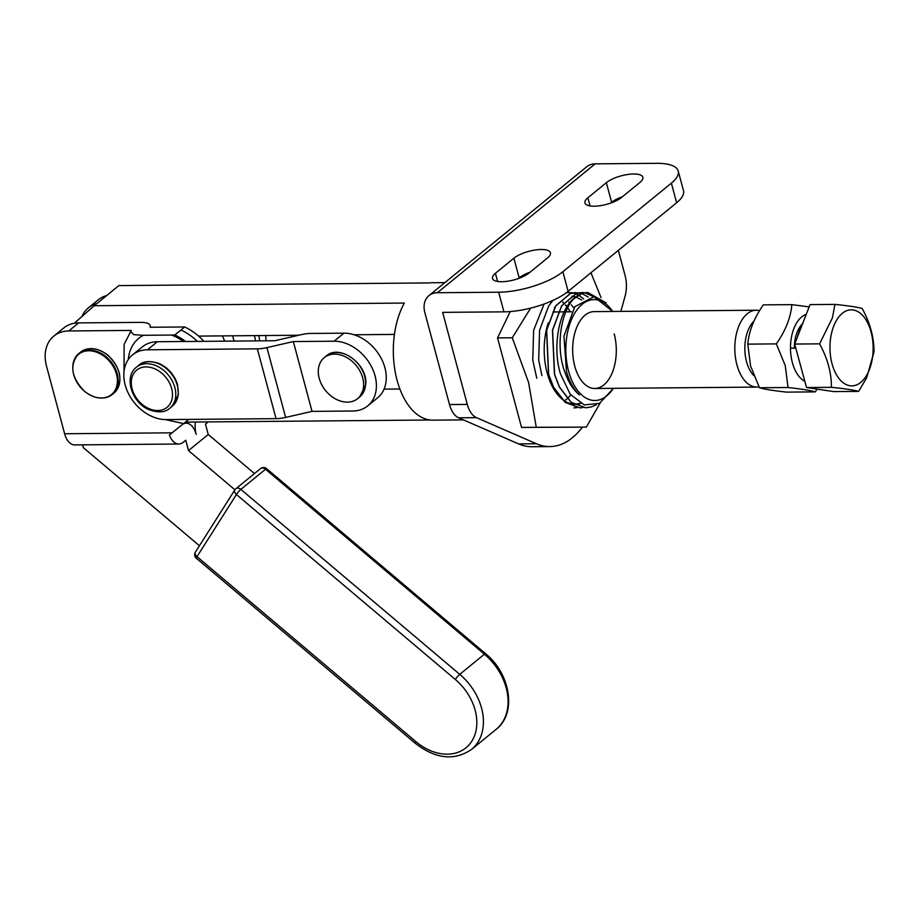 <?xml version="1.0" encoding="UTF-8"?>
<svg xmlns="http://www.w3.org/2000/svg" width="920" height="920" viewBox="0 0 920 920"><rect width="100%" height="100%" fill="white"/><g stroke="black" fill="none" stroke-linecap="round" stroke-linejoin="round"><path stroke-width="1.38" d="M352.762 411.022A38.444 28.796 -129.2 0 0 367.735 405.892A38.444 28.796 -129.2 0 0 375.061 375.843A38.444 28.796 -129.2 0 0 334.063 341.216L293.33 341.561L312.029 411.366L352.762 411.022M312.029 411.366L285.637 417.427A19.216 6.555 -15 0 1 276.046 418.646L166.163 419.589A38.444 28.796 50.8 0 1 128.823 394.277A38.444 28.796 50.8 0 1 132.491 354.924A38.444 28.796 50.8 0 1 147.464 349.796L257.347 348.853A19.216 6.555 -15 0 0 266.938 347.622L293.33 341.561M132.491 354.924L142.358 346.863A38.444 28.796 50.8 0 1 157.32 341.734L274.781 340.733L301.185 334.673A19.216 6.555 -15 0 1 310.764 333.442L343.93 333.166A38.444 28.796 50.8 0 1 384.916 367.793A38.444 28.796 50.8 0 1 377.591 397.831L367.735 405.892M196.374 558.313A4.807 4.807 0 0 1 195.419 552.069A4.807 3.093 32.4 0 0 197.006 556.657L415.886 741.623A4.807 0.77 130.2 0 0 415.253 743.279L196.374 558.313A4.807 0.77 -49.8 0 1 197.006 556.657L236.428 494.5A4.807 0.77 -49.8 0 1 240.867 489.382L459.747 674.348A52.854 39.594 50.8 0 1 481.574 708.17A52.854 39.594 50.8 0 1 471.5 749.466L496.156 729.33A52.854 39.594 -129.2 0 0 506.23 688.033A52.854 39.594 -129.2 0 0 484.403 654.2A4.807 0.77 -49.8 0 1 485.53 653.648C510.542 673.658 517.04 713.425 496.156 729.33M195.419 552.069L234.83 489.911A4.807 4.807 0 0 1 235.853 488.761A4.807 3.599 50.8 0 0 235.267 489.428A4.807 3.093 32.4 0 0 234.83 489.911A4.807 3.093 32.4 0 0 236.428 494.5L455.308 679.466A4.807 0.77 -49.8 0 1 459.747 674.348L484.403 654.2L265.523 469.246L240.867 489.382A4.807 3.599 50.8 0 0 237.728 488.129A4.807 3.599 50.8 0 0 235.853 488.761L260.51 468.625A4.807 3.599 50.8 0 1 262.384 467.981A4.807 3.599 50.8 0 1 265.523 469.246A4.807 0.77 130.2 0 1 266.65 468.683A4.807 4.807 0 0 0 260.51 468.625M444.866 282.624L431.744 282.739A68.712 39.019 89.5 0 0 428.996 282.934L118.876 285.591L94.219 305.728L404.34 303.071A68.712 39.019 89.5 0 0 397.072 380.236A68.712 39.019 89.5 0 0 432.917 420.152L463.45 419.888M399.866 388.987L384.054 389.125M614.203 333.948A38.444 21.827 -90.5 0 1 594.814 388.493A38.444 21.827 -90.5 0 1 574.759 366.16A38.444 21.827 -90.5 0 1 594.147 311.615L756.309 310.224A38.444 21.827 -90.5 0 1 759.563 310.626M430.169 420.003L185.46 422.107M198.57 336.099L298.69 335.248M354.108 334.776L394.427 334.42M74.209 323.299L94.219 305.728M612.708 311.454A50.45 28.646 89.5 0 0 576.874 309.948A50.45 28.646 89.5 0 0 568.594 371.197A50.45 28.646 89.5 0 0 613.364 388.332M587.661 292.445L582.348 293.284L572.412 299.644A57.661 32.74 -90.5 0 1 576.184 296.493C561.43 308.361 554.829 345.368 564.926 372.37C568.399 382.283 573.229 389.804 579.439 394.933C573.769 389.528 569.468 381.834 566.536 371.853L563.948 336.214L574.851 306.659L593.998 296.734L612.778 311.454M613.433 388.332L599.495 403.374L584.303 404.938L570.227 394.277L560.429 373.796C552.529 347.852 558.29 313.49 572.412 299.644M575.793 292.548L570.48 293.388L555.668 305.888L546.526 330.268L548.527 374.359L553.403 387.078L565.121 402.35L579.749 407.836M593.745 296.711L584.694 292.733L576.414 293.342L561.591 305.842L552.46 330.222L554.461 374.313L559.337 387.032L571.055 402.304L585.683 407.79M584.637 292.733L581.67 292.502M576.184 296.493L582.475 293.284L587.719 292.445L606.119 302.875M596.332 404.754L591.284 406.95L585.741 407.79L571.17 402.304L559.463 387.032L554.587 374.302L552.575 330.222L561.717 305.842L576.541 293.342L581.785 292.502M584.752 292.721L593.883 296.723M582.716 407.606L579.807 407.836L565.236 402.35L553.529 387.078L548.653 374.359L546.653 330.268L555.784 305.888L570.607 293.388L578.76 292.767M578.818 292.779L581.727 293.491M581.797 293.514L588.328 297.056M576.782 407.652L573.884 407.893M363.538 386.848A26.427 19.791 -129.2 0 0 350.141 359.731A26.427 19.791 -129.2 0 0 324.231 357.661A26.427 19.791 -129.2 0 0 318.366 369.414A26.427 19.791 -129.2 0 0 331.763 396.531A26.427 19.791 -129.2 0 0 357.673 398.601A26.427 19.791 -129.2 0 0 363.538 386.848M564.42 400.844L567.214 398.716M567.284 398.659L570.848 395.059M571.86 296.228L575.54 296.884M575.69 296.93L581.762 299.966M580.416 403.305L574.966 404.271M544.077 304.014L533.634 330.315L532.76 360.134L536.785 378.258M583.636 298.839L578.473 295.032M578.415 294.998L575.575 293.664M575.517 293.641L572.803 292.847M572.355 292.744L566.547 292.606M552.92 300.414L548.734 305.808L539.568 330.268L538.694 360.077L541.88 375.601M510.209 311.558L497.559 337.904L521.536 427.421L586.316 427.11L600.173 402.994M570.25 311.822A54.05 30.694 89.5 0 0 568.192 308.603M566.915 306.866A54.05 30.694 89.5 0 0 565.363 305.003M563.534 303.094A54.05 30.694 89.5 0 0 562.649 302.277M554.392 307.97L554.748 307.36M573.873 308.004L571.412 304.819M569.618 302.898L568.767 302.093M570.285 311.822L567.721 307.74M566.984 306.74L565.478 304.876M563.661 302.933L562.833 302.139M548.262 322.851A54.05 30.694 89.5 0 0 547.147 372.876A54.05 30.694 89.5 0 0 559.555 396.773M560.291 397.509A54.05 30.694 89.5 0 0 573.735 404.213M573.873 404.225A54.05 30.694 89.5 0 0 575.345 404.271A54.05 30.694 89.5 0 0 580.635 403.42M530.621 308.119L512.279 337.778L528.597 382.501L536.256 427.294L586.316 427.11M512.279 337.778L497.559 337.904M601.059 297.631L591.181 273.343L590.203 273.343M536.256 427.294L521.536 427.421M858.647 391.379L833.75 391.586L806.541 387.538L831.427 387.331C831.507 372.83 827.551 358.34 819.582 343.839L832.404 317.917L834.934 304.405C847.998 305.716 857.072 307.061 862.144 308.453C870.101 322.874 874.057 337.375 874 351.946L866.651 377.821L858.647 391.379C853.61 389.999 844.548 388.642 831.427 387.331M806.541 387.538L794.684 344.057L819.582 343.839M836.154 320.919A38.019 21.585 89.5 0 0 836.418 374.681A38.019 21.585 89.5 0 0 866.95 374.773A38.019 21.585 89.5 0 0 866.686 321.011A38.019 21.585 89.5 0 0 836.154 320.919M794.684 344.057L810.037 304.612L834.934 304.405M802.93 322.862L800.572 326.565L796.927 338.296M790.533 348.174L795.788 348.128M799.353 329.233L798.905 328.589M753.882 321.229A31.234 17.733 89.5 0 0 744.832 348.185A31.234 17.733 89.5 0 0 753.779 375.578M759.034 386.906A38.444 21.827 -90.5 0 1 756.964 387.101A38.444 21.827 -90.5 0 1 735.379 357.006A38.444 21.827 -90.5 0 1 747.281 313.766A38.444 21.827 -90.5 0 1 756.309 310.224M809.151 306.9L791.856 304.635L763.301 304.876C754.101 318.032 748.926 331.119 747.787 344.137L750.57 365.976L759.471 387.757C764.543 389.252 773.616 390.712 786.669 392.127L815.235 391.885L817.086 389.114M791.856 304.635C790.717 317.653 785.542 330.74 776.342 343.884L747.787 344.137M806.231 314.387A34.408 19.538 89.5 0 0 792.373 362.629A34.408 19.538 89.5 0 0 804.827 381.271M776.342 343.884L785.255 365.677L788.037 387.515L759.471 387.757M788.037 387.515C801.101 388.93 810.163 390.39 815.235 391.885M794.339 348.139A27.623 15.686 -90.5 0 1 799.031 328.302A27.623 15.686 -90.5 0 1 801.619 324.725M799.434 329.026L799.031 328.382M518.213 278.599L519.156 277.84A20.424 6.969 165 0 1 529.954 272.251M610.673 203.09L611.616 202.32A20.424 6.969 165 0 1 622.414 196.73M678.224 171.028L683.491 190.658A48.047 16.399 165 0 1 676.625 202.756L671.37 183.126A48.047 16.399 -15 0 0 678.224 171.028A48.047 16.399 -15 0 0 656.477 163.323L595.171 163.852A21.62 16.192 -129.2 0 0 586.753 166.738L428.95 295.619A21.62 16.192 -129.2 0 0 424.833 312.524L449.5 404.558L467.291 404.409L442.635 312.363L503.93 311.846L498.674 292.215A48.047 16.399 -15 0 0 562.879 271.733L671.37 183.126M562.879 271.733L568.134 291.364L676.625 202.756M568.134 291.364A48.047 16.399 165 0 1 503.93 311.846M621.483 197.501A20.424 6.969 165 0 1 600.093 205.712A20.424 6.969 165 0 1 584.947 202.929A20.424 6.969 165 0 1 587.857 197.788L606.349 182.689A20.424 6.969 165 0 1 627.739 174.478A20.424 6.969 165 0 1 642.884 177.261A20.424 6.969 165 0 1 639.975 182.401L621.483 197.501M498.674 292.215L437.368 292.733A21.62 16.192 -129.2 0 0 428.95 295.619M620.851 311.385L625.036 296.32A24.023 13.639 89.5 0 0 625.094 275.529L618.344 250.355M513.889 258.209A20.424 6.969 165 0 1 535.279 249.998A20.424 6.969 165 0 1 550.424 252.77A20.424 6.969 165 0 1 547.515 257.922L529.023 273.022A20.424 6.969 165 0 1 507.633 281.233A20.424 6.969 165 0 1 492.487 278.45A20.424 6.969 165 0 1 495.397 273.309L513.889 258.209L519.156 277.84M467.291 404.409A24.023 13.639 89.5 0 0 476.479 417.657L536.429 443.762A96.094 54.568 89.5 0 0 549.838 446.579A96.094 54.568 89.5 0 0 570.825 438.966L573.93 436.425A96.094 54.568 89.5 0 0 582.371 427.144M476.479 417.657L458.678 417.818A24.023 13.639 -90.5 0 1 449.5 404.558M458.678 417.818L518.627 443.911A96.094 54.568 89.5 0 0 532.036 446.729L549.838 446.579M265.719 335.524A48.047 35.995 50.8 0 1 265.96 340.803M81.903 316.537A38.444 28.796 50.8 0 1 88.343 307.889A38.444 28.796 50.8 0 1 96.68 303.646M106.202 295.688A38.444 28.796 -129.2 0 0 98.21 299.839L88.343 307.889M254.403 335.627A48.047 35.995 50.8 0 1 254.46 335.834A48.047 35.995 50.8 0 1 255.553 340.894M259.635 340.86A48.047 35.995 -129.2 0 0 258.83 335.593A48.047 35.995 -129.2 0 1 259.635 340.86M178.756 444.015L74.646 444.912A19.216 10.913 -90.5 0 1 64.618 433.745L172.063 432.825L169.395 434.964A19.216 10.913 89.5 0 0 178.756 444.015A19.216 10.913 89.5 0 0 183.275 442.244L185.736 440.231L188.508 450.593L208.242 434.481L205.459 424.12L207.931 422.107A19.216 10.913 -90.5 0 0 208.161 421.912M124.016 371.484L124.131 344.356L131.273 330.418L68.793 330.959A38.444 28.796 -129.2 0 0 53.831 336.087A38.444 28.796 -129.2 0 0 46.506 366.125L64.618 433.745M82.616 444.843L83.375 447.672L199.433 545.744M254.472 473.558L208.242 434.481M184.069 423.211L186.162 423.2A19.216 10.913 89.5 0 1 196.178 434.355A19.216 10.913 -90.5 0 1 195.385 422.015M186.162 423.2A19.216 10.913 89.5 0 0 182.896 424.097M53.831 336.087L63.687 328.026A38.444 28.796 50.8 0 1 78.66 322.897L139.265 322.379C147.453 322.23 151.087 323.863 150.167 327.267L184.644 326.968A48.047 35.995 50.8 0 1 203.849 341.343M234.91 489.796L188.508 450.593M172.063 432.825L188.83 419.393M130.445 331.269L133.802 334.696L143.497 335.294A46.494 34.822 -129.2 0 0 128.294 359.49M183.482 341.516A46.494 34.822 -129.2 0 0 171.603 335.053L143.497 335.294M171.603 335.053L174.846 334.983L184.644 326.968M197.317 341.389A48.047 35.995 -129.2 0 0 180.952 329.992A48.047 35.995 -129.2 0 1 197.317 341.389M174.846 334.983A48.047 35.995 50.8 0 1 185.564 341.492M285.637 417.427L266.938 347.622M343.93 333.166L334.063 341.216M157.32 341.734L147.464 349.796M276.046 418.646L257.347 348.853M415.886 741.623A48.047 35.995 -129.2 0 0 471.822 741.163A48.047 35.995 -129.2 0 0 455.308 679.466M107.985 355.499A26.427 19.791 -129.2 0 0 80.488 352.176C88.722 346.518 97.968 347.587 108.203 355.396C121.543 369.276 123.452 381.846 113.919 393.116A26.427 19.791 -129.2 0 0 107.985 355.499M99.165 397.877A26.427 19.791 -129.2 0 0 112.205 394.507A26.427 19.791 -129.2 0 0 106.271 356.902A26.427 19.791 -129.2 0 0 78.775 353.579A26.427 19.791 -129.2 0 0 72.875 365.688M105.685 357.512A25.99 19.469 -129.2 0 0 75.451 357.868A25.99 19.469 -129.2 0 0 84.479 391.241A25.99 19.469 -129.2 0 0 114.712 390.897A25.99 19.469 -129.2 0 0 105.685 357.512M326.209 356.051C339.641 343.332 368.724 364.791 365.642 385.008L359.639 396.991A26.427 19.791 -129.2 0 0 365.504 385.238A26.427 19.791 -129.2 0 0 352.107 358.122A26.427 19.791 -129.2 0 0 326.209 356.051L324.231 357.661M172.293 406.168A26.427 19.791 -129.2 0 0 177.077 384.606A26.427 19.791 -129.2 0 0 159.597 364.171A26.427 19.791 -129.2 0 0 138.862 365.228C143.37 360.847 150.5 360.421 160.264 363.964L166.255 367.724L171.407 372.83L175.329 378.833L177.514 384.318L178.388 394.818L172.293 406.168L169.832 408.181A26.427 19.791 -129.2 0 0 174.605 386.618A26.427 19.791 -129.2 0 0 157.136 366.183A26.427 19.791 -129.2 0 0 136.401 367.241C123.763 376.544 131.537 402.224 148.43 409.446C158.079 412.999 165.209 412.574 169.832 408.181M148.223 408.284A24.023 17.997 -129.2 0 0 172.178 398.36A24.023 17.997 -129.2 0 0 155.537 369.15A24.023 17.997 -129.2 0 0 131.583 379.086A24.023 17.997 -129.2 0 0 148.223 408.284M587.857 197.788L590.042 205.93M606.349 182.689L611.616 202.32M495.397 273.309L497.582 281.439M437.368 292.733L595.171 163.852M536.429 443.762L518.627 443.911M68.793 330.959L78.66 322.897M485.53 653.648L266.65 468.683M415.253 743.279C435.539 759.011 454.284 761.07 471.5 749.466M80.488 352.176L78.775 353.579C69.242 364.849 71.15 377.418 84.49 391.299C94.725 399.107 103.96 400.177 112.205 394.507L113.919 393.116M222.421 335.903L224.687 341.159M232.587 335.811L234.105 341.078M571.504 311.811L565.823 311.857L571.504 311.811M564.224 311.868L558.348 311.926L564.224 311.868M558.221 311.926L552.977 311.972L558.221 311.926M359.639 396.991L357.673 398.601M756.964 387.101L594.814 388.493M138.862 365.228L136.401 367.241M165.335 419.589L183.563 423.603"/></g></svg>
